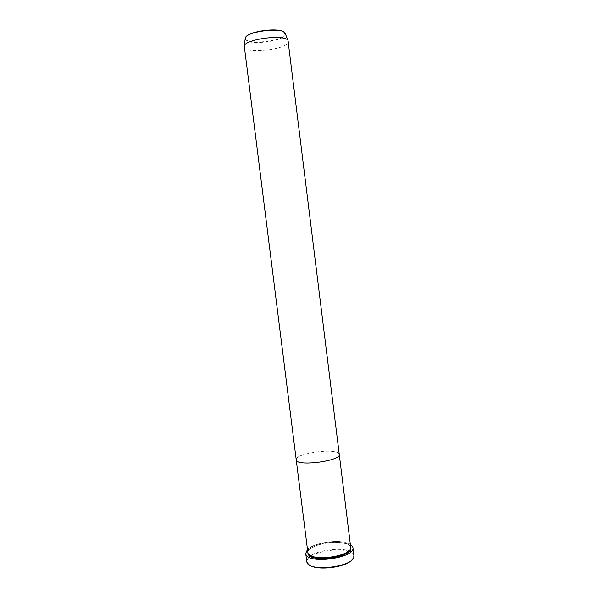 <?xml version="1.0" encoding="UTF-8"?>
<svg xmlns="http://www.w3.org/2000/svg" width="598" height="598" viewBox="0 0 598 598"><rect width="100%" height="100%" fill="white"/><g stroke="black" fill="none" stroke-linecap="round" stroke-linejoin="round"><path stroke-width="0.45" stroke-dasharray="2.99 2.24" d="M309.211 564.818L307.297 562.277C303.672 551.849 348.731 544.643 353.141 554.862L353.553 556.514L352.319 559.444M353.911 555.602L353.508 554.368C349.142 544.225 304.502 550.952 306.729 561.485M307.753 552.313C305.742 543.021 346.459 536.937 350.316 545.899L350.667 546.968M338.961 453.695C335.456 447.685 294.455 453.486 296.1 459.795C294.455 453.486 335.456 447.685 338.961 453.695L339.268 454.413M307.417 549.614C314.062 542.117 342.049 538.634 350.331 544.27M244.081 46.853C244.156 54.291 286.375 49.821 288.288 42.219L288.4 41.337M307.835 552.731C307.178 543.507 346.691 537.976 350.421 546.744L350.69 547.394M283.497 31.799L284.835 34.363C283.131 41.681 243.528 45.358 245.561 37.966L246.496 36.403M245.173 38.945C245.591 45.844 283.691 41.748 285.306 34.662L285.403 33.937M353.553 556.514L353.934 556.05M350.308 546.744C349.86 543.978 339.193 541.026 328.13 542.692C317.418 543.425 306.729 550.182 308.03 552.432L308.097 552.963C306.026 553.972 317.351 559.997 331.673 557.224C346.608 555.318 352.364 547.297 350.495 547.678L350.308 546.744M307.297 562.277L306.811 561.918"/><path stroke-width="0.9" d="M352.319 559.444C346.862 567.397 316.454 571.187 309.211 564.818M305.72 553.471L306.901 562.202C309.099 572.682 355.332 566.62 353.934 556.05L352.925 547.589C355.743 557.941 308.179 564.632 305.892 554.174L305.72 553.471L307.417 549.614M307.918 552.971L244.246 45.837C245.972 38.93 284.626 34.116 287.989 40.387L339.268 454.413C341.443 460.766 298.021 466.657 296.234 460.243C298.021 466.657 341.443 460.766 339.268 454.413L350.667 546.968C353.201 556.342 310.085 562.426 307.918 552.971M338.961 453.695L339.268 454.413M350.331 544.27L352.528 546.393L352.925 547.589M350.69 547.394C354.704 556.828 310.332 563.563 308.022 553.815L307.835 552.731M246.496 36.403C251.033 30.969 277.764 27.643 283.497 31.799M285.403 33.937L285.007 32.942C281.86 27.06 246.922 31.41 245.315 37.883L245.173 38.945M287.989 40.387L285.007 32.942C281.606 26.768 247.094 31.066 245.315 37.883L244.246 45.837"/></g></svg>
